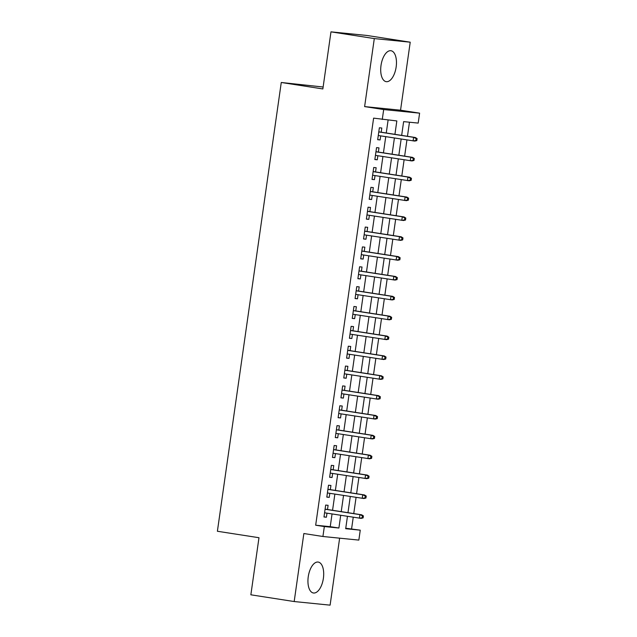 <?xml version="1.0" encoding="UTF-8"?>
<svg xmlns="http://www.w3.org/2000/svg" width="637" height="637" viewBox="0 0 637 637"><rect width="100%" height="100%" fill="white"/><g stroke="black" fill="none" stroke-linecap="round" stroke-linejoin="round"><path stroke-width="0.96" d="M323.389 578.292A15.646 7.604 98.8 0 0 318.213 562.065A15.646 7.604 98.8 0 0 308.244 576.772A15.646 7.604 98.8 0 0 313.412 592.991A15.646 7.604 98.8 0 0 323.389 578.292M396.158 66.965A15.646 7.604 98.8 0 0 390.991 50.737A15.646 7.604 98.8 0 0 381.014 65.436A15.646 7.604 98.8 0 0 386.189 81.663A15.646 7.604 98.8 0 0 396.158 66.965M345.756 528.24L360.255 530.167L358.846 540.096L322.919 536.489L324.337 526.56L338.9 528.025L340.707 515.301M323.126 87.014L281.267 82.484L217.392 531.258L258.98 537.716L250.859 594.807L294.183 601.543L330.101 605.15L339.632 538.169M281.267 82.484L322.855 88.941L330.977 31.85L366.904 35.457L410.22 42.193L374.301 38.578L364.619 106.594L383.681 109.556L419.608 113.163L418.191 123.092L403.627 121.627L401.668 135.386M364.619 106.594L400.546 110.201L410.22 42.193M400.546 110.201L419.608 113.163M351.592 528.821L353.24 517.252M353.758 513.581L356.067 497.393M356.585 493.723L358.894 477.535M359.411 473.864L361.72 457.677M362.238 454.006L364.539 437.818M365.065 434.147L367.366 417.96M367.891 414.297L370.193 398.101M370.718 394.438L373.019 378.251M373.545 374.58L375.846 358.392M376.371 354.721L378.673 338.534M379.198 334.863L381.499 318.675M382.025 315.004L384.326 298.817M384.852 295.146L387.153 278.958M387.67 275.288L389.979 259.1M390.497 255.437L392.806 239.241M393.324 235.579L395.633 219.391M396.15 215.72L398.459 199.532M398.977 195.862L401.286 179.674M401.804 176.003L404.113 159.815M404.63 156.145L406.932 139.957M407.457 136.286L409.464 122.216M330.977 31.85L374.301 38.578M327.506 509.504L328.103 505.316L325.674 505.069L323.978 516.981L326.407 517.228L326.988 513.167M330.332 489.646L330.929 485.458L328.501 485.211L326.805 497.131L329.233 497.37L329.815 493.317M333.159 469.788L333.756 465.599L331.328 465.352L329.632 477.272L332.06 477.511L332.641 473.458M335.986 449.929L336.583 445.741L334.154 445.502L332.458 457.414L334.887 457.661L335.46 453.6M338.812 430.071L339.41 425.882L336.981 425.643L335.285 437.555L337.714 437.802L338.287 433.741M341.639 410.212L342.236 406.024L339.808 405.785L338.112 417.697L340.54 417.944L341.113 413.883M344.466 390.362L345.063 386.173L342.634 385.926L340.938 397.838L343.367 398.085L343.94 394.024M347.292 370.503L347.89 366.315L345.461 366.068L343.765 377.98L346.194 378.227L346.767 374.166M350.119 350.645L350.716 346.456L348.288 346.209L346.592 358.129L349.02 358.368L349.594 354.307M352.946 330.786L353.535 326.598L351.114 326.351L349.418 338.271L351.839 338.51L352.42 334.457M355.772 310.928L356.362 306.739L353.941 306.493L352.245 318.412L354.666 318.651L355.247 314.598M358.591 291.069L359.188 286.881L356.76 286.642L355.072 298.554L357.492 298.801L358.074 294.74M361.418 271.211L362.015 267.022L359.587 266.784L357.89 278.695L360.319 278.942L360.9 274.881M364.245 251.352L364.842 247.164L362.413 246.925L360.717 258.837L363.146 259.084L363.727 255.023M367.071 231.502L367.668 227.313L365.24 227.067L363.544 238.979L365.972 239.225L366.554 235.164M369.898 211.643L370.495 207.455L368.067 207.208L366.371 219.12L368.799 219.367L369.38 215.306M372.725 191.785L373.322 187.596L370.893 187.35L369.197 199.27L371.626 199.508L372.207 195.448M375.551 171.926L376.149 167.738L373.72 167.491L372.024 179.411L374.452 179.65L375.026 175.597M378.378 152.068L378.975 147.88L376.547 147.633L374.851 159.553L377.279 159.791L377.852 155.739M394.924 134.343L396.835 120.942L373.608 118.132L315.673 525.214L330.237 526.68L332.044 513.955M332.562 510.285L334.871 494.097M335.388 490.434L337.698 474.239M338.215 470.576L340.524 454.388M341.042 450.717L343.351 434.53M343.869 430.859L346.178 414.671M346.695 411L348.996 394.813M349.522 391.142L351.823 374.954M352.349 371.283L354.65 355.096M355.175 351.425L357.476 335.237M358.002 331.574L360.303 315.379M360.829 311.716L363.13 295.528M363.655 291.857L365.957 275.67M366.482 271.999L368.783 255.811M369.309 252.141L371.61 235.953M372.127 232.282L374.437 216.094M374.954 212.424L377.263 196.236M377.781 192.565L380.09 176.377M380.608 172.715L382.917 156.519M383.434 152.856L385.743 136.668M386.261 132.998L388.1 120.067M381.205 132.209L381.802 128.021L379.373 127.782L377.677 139.694L380.106 139.941L380.679 135.88M322.919 536.489L303.857 533.527L294.183 601.543M315.673 525.214L324.337 526.56M382.272 119.477L383.681 109.556M347.452 516.352L345.692 528.71L360.255 530.167M401.151 139.057L398.842 155.245M398.324 158.916L396.015 175.103M395.497 178.774L393.188 194.962M392.671 198.633L390.362 214.82M389.844 218.491L387.543 234.679M387.017 238.349L384.716 254.537M384.191 258.2L381.889 274.396M381.364 278.058L379.063 294.246M378.537 297.917L376.236 314.105M375.711 317.775L373.409 333.963M372.884 337.634L370.583 353.822M370.057 357.492L367.756 373.68M367.231 377.351L364.929 393.539M364.412 397.209L362.103 413.397M361.585 417.06L359.276 433.256M358.758 436.918L356.449 453.106M355.932 456.777L353.623 472.965M353.105 476.635L350.796 492.823M350.278 496.494L347.977 512.681M341.233 511.638L343.534 495.443M344.052 491.78L346.361 475.584M346.878 471.921L349.187 455.734M349.705 452.063L352.014 435.875M352.532 432.204L354.841 416.017M355.358 412.346L357.668 396.158M358.185 392.488L360.494 376.3M361.012 372.629L363.313 356.441M363.838 352.779L366.14 336.583M366.665 332.92L368.966 316.724M369.492 313.062L371.793 296.874M372.319 293.203L374.62 277.015M375.145 273.345L377.446 257.157M377.972 253.486L380.273 237.298M380.799 233.628L383.1 217.44M383.625 213.769L385.926 197.581M386.444 193.919L388.753 177.723M389.271 174.06L391.58 157.865M392.097 154.202L394.407 138.014M330.237 526.68L338.9 528.025M377.693 139.567L380.106 139.941M374.867 159.417L377.279 159.791M372.04 179.276L374.452 179.65M369.221 199.134L371.626 199.508M366.394 218.993L368.799 219.367M363.568 238.851L365.972 239.225M360.741 258.71L363.146 259.084M357.914 278.568L360.319 278.942M355.088 298.427L357.492 298.801M352.261 318.277L354.666 318.651M349.434 338.136L351.839 338.51M346.608 357.994L349.02 358.368M343.781 377.852L346.194 378.227M340.954 397.711L343.367 398.085M338.128 417.569L340.54 417.944M335.301 437.428L337.714 437.802M332.474 457.286L334.887 457.661M329.647 477.137L332.06 477.511M326.829 496.995L329.233 497.37M324.002 516.854L326.407 517.228M416.821 140.61L417.1 138.619L416.128 138.524L415.85 140.506L416.821 140.61L414.838 141.088L378.274 135.506M415.85 140.506L413.094 140.912L413.604 137.337L415.348 137.512L378.792 131.835M416.128 138.524L413.604 137.337L378.784 131.931M417.1 138.619L415.348 137.512M413.994 160.46L414.273 158.478L413.302 158.382L413.023 160.365L413.994 160.46L412.02 160.946L375.448 155.364M413.023 160.365L410.268 160.771L410.777 157.196L412.521 157.371L375.965 151.694M413.302 158.382L410.777 157.196L375.957 151.789M414.273 158.478L412.521 157.371M411.168 180.319L411.446 178.336L410.475 178.241L410.196 180.223L411.168 180.319L409.193 180.804L372.621 175.223M410.196 180.223L407.441 180.629L407.951 177.054L409.695 177.229L373.147 171.552M410.475 178.241L407.951 177.054L373.131 171.648M411.446 178.336L409.695 177.229M408.341 200.177L408.62 198.195L407.656 198.099L407.369 200.082L408.341 200.177L406.366 200.663L369.794 195.081M407.369 200.082L404.614 200.488L405.124 196.913L406.876 197.088L370.32 191.411M407.656 198.099L405.124 196.913L370.304 191.506M408.62 198.195L406.876 197.088M405.514 220.036L405.801 218.053L404.829 217.95L404.543 219.94L405.514 220.036L403.54 220.521L366.968 214.932M404.543 219.94L401.788 220.346L402.297 216.771L404.049 216.946L367.493 211.269M404.829 217.95L402.297 216.771L367.477 211.357M405.801 218.053L404.049 216.946M402.688 239.894L402.974 237.912L402.003 237.808L401.716 239.799L402.688 239.894L400.713 240.38L364.141 234.79M401.716 239.799L398.961 240.205L399.471 236.63L401.222 236.805L364.667 231.127M402.003 237.808L399.471 236.63L364.651 231.215M402.974 237.912L401.222 236.805M399.861 259.753L400.147 257.762L399.176 257.667L398.889 259.657L399.861 259.753L397.886 260.238L361.314 254.649M398.889 259.657L396.134 260.055L396.644 256.488L398.396 256.663L361.84 250.978M399.176 257.667L396.644 256.488L361.824 251.074M400.147 257.762L398.396 256.663M397.034 279.611L397.321 277.621L396.349 277.525L396.063 279.508L397.034 279.611L395.059 280.089L358.488 274.507M396.063 279.508L393.308 279.914L393.817 276.339L395.569 276.514L359.013 270.836M396.349 277.525L393.817 276.339L358.997 270.932M397.321 277.621L395.569 276.514M394.207 299.47L394.494 297.479L393.523 297.383L393.236 299.366L394.207 299.47L392.233 299.947L355.661 294.366M393.236 299.366L390.489 299.772L390.991 296.197L392.742 296.372L356.187 290.695M393.523 297.383L390.991 296.197L356.171 290.791M394.494 297.479L392.742 296.372M391.381 319.32L391.667 317.337L390.696 317.242L390.409 319.225L391.381 319.32L389.406 319.806L352.834 314.224M390.409 319.225L387.662 319.631L388.164 316.056L389.916 316.231L353.36 310.553M390.696 317.242L388.164 316.056L353.344 310.649M391.667 317.337L389.916 316.231M388.554 339.179L388.841 337.196L387.869 337.1L387.591 339.083L388.554 339.179L386.579 339.664L350.016 334.083M387.591 339.083L384.836 339.489L385.345 335.914L387.089 336.089L350.533 330.412M387.869 337.1L385.345 335.914L350.517 330.507M388.841 337.196L387.089 336.089M385.735 359.037L386.014 357.054L385.043 356.959L384.764 358.942L385.735 359.037L383.753 359.523L347.189 353.933M384.764 358.942L382.009 359.348L382.518 355.772L384.262 355.948L347.706 350.27M385.043 356.959L382.518 355.772L347.691 350.366M386.014 357.054L384.262 355.948M382.909 378.896L383.187 376.913L382.216 376.809L381.937 378.8L382.909 378.896L380.926 379.381L344.362 373.792M381.937 378.8L379.182 379.206L379.692 375.631L381.436 375.806L344.88 370.129M382.216 376.809L379.692 375.631L344.872 370.216M383.187 376.913L381.436 375.806M380.082 398.754L380.361 396.771L379.389 396.668L379.111 398.658L380.082 398.754L378.099 399.24L341.536 393.65M379.111 398.658L376.356 399.065L376.865 395.489L378.609 395.665L342.053 389.987M379.389 396.668L376.865 395.489L342.045 390.075M380.361 396.771L378.609 395.665M377.255 418.613L377.534 416.622L376.563 416.526L376.284 418.517L377.255 418.613L375.273 419.098L338.709 413.509M376.284 418.517L373.529 418.915L374.038 415.348L375.782 415.523L339.226 409.838M376.563 416.526L374.038 415.348L339.218 409.933M377.534 416.622L375.782 415.523M374.429 438.471L374.707 436.48L373.736 436.385L373.457 438.367L374.429 438.471L372.446 438.949L335.882 433.367M373.457 438.367L370.702 438.774L371.212 435.198L372.956 435.374L336.4 429.696M373.736 436.385L371.212 435.198L336.392 429.792M374.707 436.48L372.956 435.374M371.602 458.329L371.881 456.339L370.909 456.243L370.63 458.226L371.602 458.329L369.627 458.807L333.055 453.226M370.63 458.226L367.875 458.632L368.385 455.057L370.129 455.232L333.581 449.555M370.909 456.243L368.385 455.057L333.565 449.65M371.881 456.339L370.129 455.232M368.775 478.18L369.054 476.197L368.09 476.102L367.804 478.084L368.775 478.18L366.801 478.666L330.229 473.084M367.804 478.084L365.049 478.491L365.558 474.915L367.302 475.091L330.754 469.413M368.09 476.102L365.558 474.915L330.738 469.509M369.054 476.197L367.302 475.091M365.949 498.038L366.235 496.056L365.264 495.96L364.977 497.943L365.949 498.038L363.974 498.524L327.402 492.942M364.977 497.943L362.222 498.349L362.732 494.774L364.483 494.949L327.928 489.272M365.264 495.96L362.732 494.774L327.912 489.367M366.235 496.056L364.483 494.949M363.122 517.897L363.409 515.914L362.437 515.819L362.15 517.801L363.122 517.897L361.147 518.383L324.575 512.793M362.15 517.801L359.395 518.207L359.905 514.632L361.657 514.807L325.101 509.13M362.437 515.819L359.905 514.632L325.085 509.226M363.409 515.914L361.657 514.807"/></g></svg>
